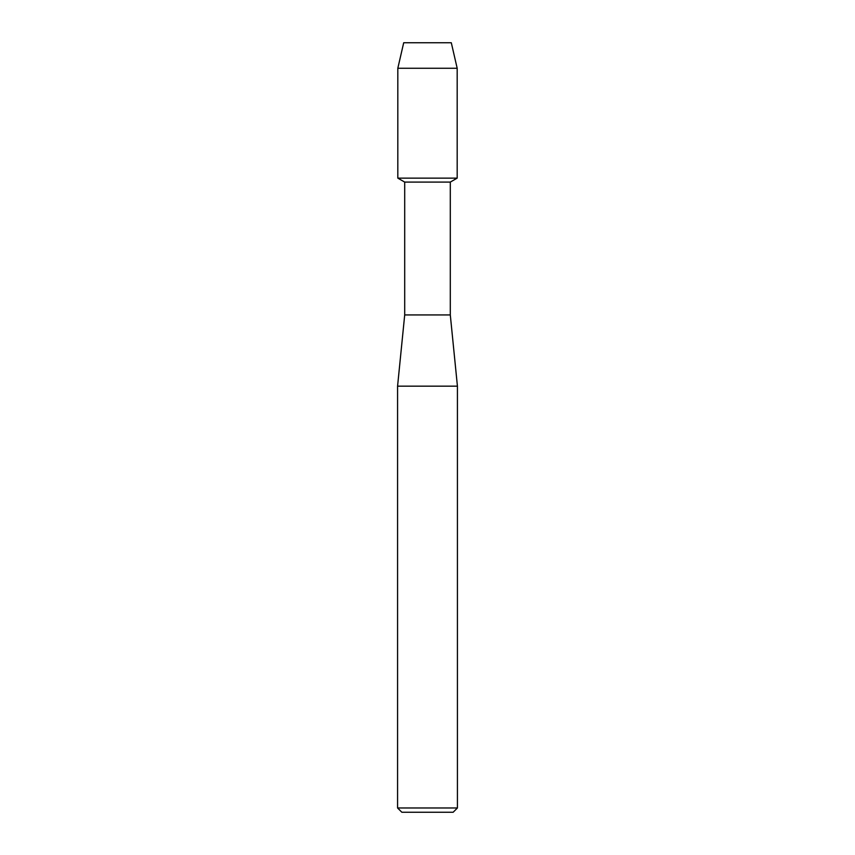 <?xml version="1.0" encoding="UTF-8"?>
<svg xmlns="http://www.w3.org/2000/svg" width="855" height="855" viewBox="0 0 855 855"><rect width="100%" height="100%" fill="white"/><g stroke="black" fill="none" stroke-linecap="round" stroke-linejoin="round"><path stroke-width="1.28" d="M451.301 42.75L403.699 42.75L451.301 42.75L457.179 68.261L457.179 178.129L427.5 178.129L457.179 178.129L450.296 182.094L450.296 314.929L457.425 386.171L457.425 807.975L397.575 807.975L401.85 812.25L453.15 812.25L457.425 807.975M450.296 314.929L404.704 314.929L404.704 182.094L450.296 182.094M404.704 314.929L397.575 386.171L457.425 386.171M403.699 42.75L397.821 68.261L397.821 178.129L427.5 178.129L397.821 178.129L404.704 182.094M397.821 68.261L457.179 68.261M397.575 386.171L397.575 807.975"/></g></svg>
